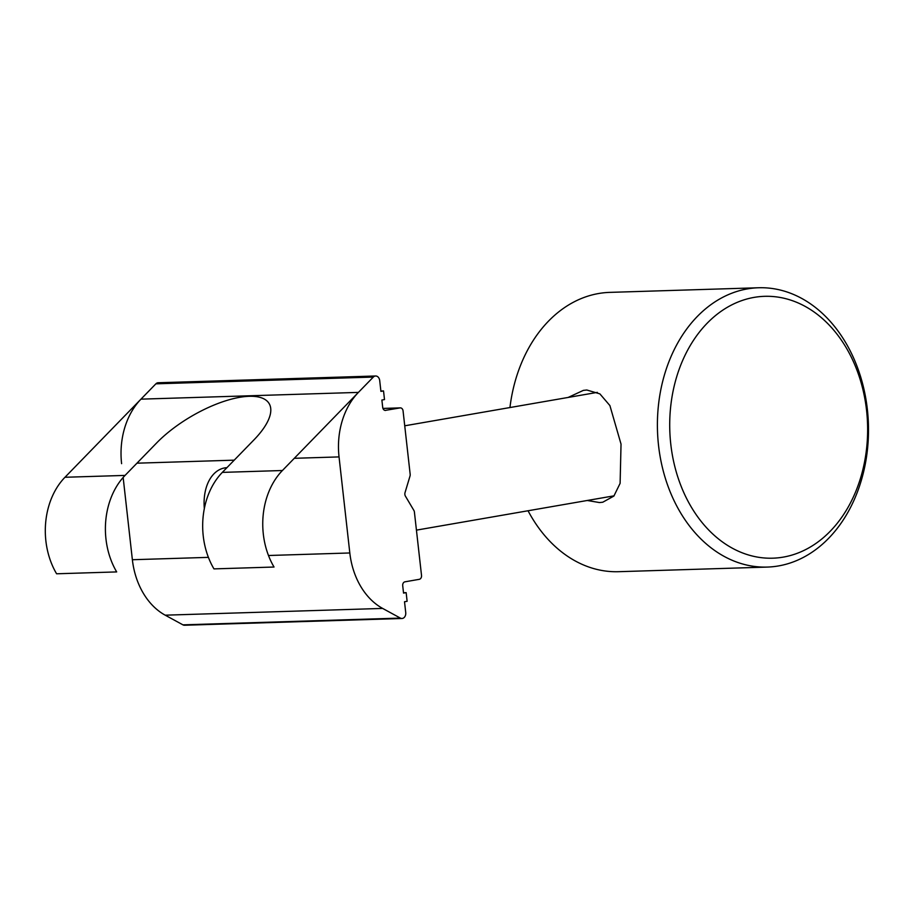 <?xml version="1.0" encoding="UTF-8"?>
<svg xmlns="http://www.w3.org/2000/svg" width="913" height="913" viewBox="0 0 913 913"><rect width="100%" height="100%" fill="white"/><g stroke="black" fill="none" stroke-linecap="round" stroke-linejoin="round"><path stroke-width="1.37" d="M568.148 397.44L583.373 390.376L586.842 390.011L599.887 393.88L609.895 405.566L621.034 444.117L620.11 483.342L613.89 496.056L602.774 502.218L599.476 502.561L587.276 500.484M767.285 567.076A139.723 105.52 88.2 0 0 867.35 409.298A139.723 105.52 88.2 0 0 758.612 287.755A139.723 105.52 88.2 0 0 657.486 430.696A139.723 105.52 88.2 0 0 767.285 567.076L618.512 571.698A139.723 105.52 -91.8 0 1 528.045 510.766M509.945 407.54A139.723 105.52 -91.8 0 1 609.827 292.377L758.612 287.755M866.551 410.245A130.993 98.924 -91.8 0 1 732.34 548.199A130.993 98.924 -91.8 0 1 707.119 323.27A130.993 98.924 -91.8 0 1 866.551 410.245M204.341 508.53A41.678 27.173 80.2 0 1 205.14 492.004A41.678 27.173 80.2 0 1 207.502 484.016A41.678 27.173 80.2 0 1 226.903 467.684M213.962 568.89L274.037 567.03A68.852 51.995 88.2 0 1 282.414 470.515L222.327 472.386A68.852 51.995 88.2 0 0 213.962 568.89M125.058 475.411L64.971 477.271A68.852 51.995 -91.8 0 0 56.595 573.786L116.681 571.915A68.852 51.995 -91.8 0 1 125.058 475.411L156.648 442.942A74.227 28.68 149.4 0 1 249.192 396.299A74.227 28.68 149.4 0 1 253.917 439.918L222.327 472.386M64.971 477.271L155.883 383.825A5.238 3.96 -91.8 0 1 158.177 382.752L375.62 375.996A5.238 3.96 88.2 0 0 373.326 377.069L155.883 383.825L373.326 377.069L282.414 470.515M403.512 592.777L406.148 592.64L403.546 593.096L402.713 585.735A3.492 2.636 88.2 0 1 404.938 581.821L419.295 579.321A3.492 2.636 -91.8 0 0 421.521 575.407L414.411 512.09A3.492 2.636 -91.8 0 0 413.874 510.413L405.406 496.124A3.492 2.636 88.2 0 1 405.018 492.666L410.017 476.038A3.492 2.636 -91.8 0 0 410.165 474.246L403.067 410.918A3.492 2.636 -91.8 0 0 400.351 407.883A3.492 2.636 -91.8 0 0 400.065 407.906L385.149 410.416M375.62 375.996A5.238 3.96 88.2 0 1 379.705 380.55L380.915 391.38L383.528 390.924L384.499 399.574L381.885 400.031L382.707 407.392A3.492 2.636 88.2 0 0 385.434 410.428A3.492 2.636 88.2 0 0 385.708 410.405M373.326 377.069L358.41 392.396A69.867 52.76 88.2 0 0 339.043 456.911L349.816 552.97A69.867 52.76 88.2 0 0 382.65 608.423L400.362 618.09A5.238 3.96 88.2 0 0 401.971 618.489A5.238 3.96 88.2 0 0 405.726 612.566L404.516 601.747L407.118 601.302L406.148 592.64M401.971 618.489L184.529 625.245A5.238 3.96 -91.8 0 1 182.92 624.846L165.207 615.179A69.867 52.76 -91.8 0 1 132.374 559.726L123.152 477.465M121.6 463.667A69.867 52.76 -91.8 0 1 140.967 399.152L155.883 383.825M380.881 391.049L383.528 390.924M382.958 408.442L400.065 407.906M132.374 559.726L208.404 557.364M268.49 555.503L349.816 552.97M165.207 615.179L382.65 608.423M182.92 624.846L400.362 618.09M140.967 399.152L358.41 392.396M339.043 456.911L294.294 458.303M234.219 460.163L136.939 463.188M597.376 392.373L404.733 425.8M614.084 495.827L416.442 530.133M382.958 408.419L400.351 407.883"/></g></svg>
